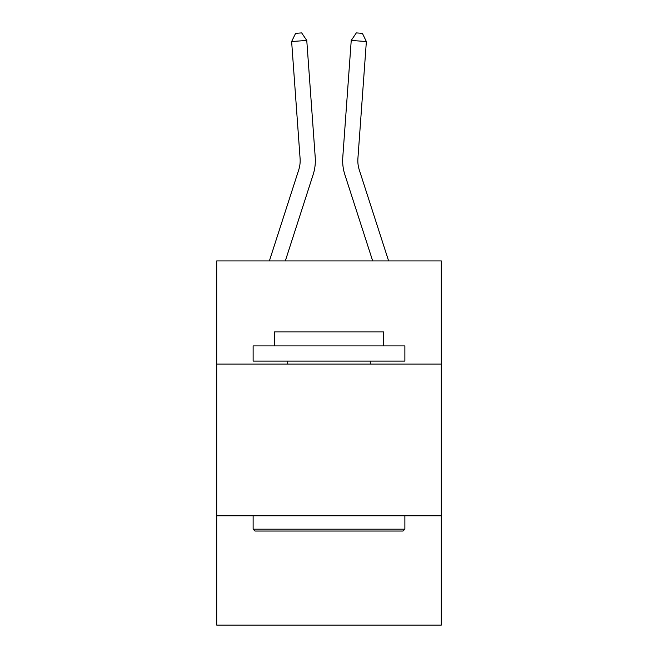 <?xml version="1.0" encoding="UTF-8"?>
<svg xmlns="http://www.w3.org/2000/svg" width="658" height="658" viewBox="0 0 658 658"><rect width="100%" height="100%" fill="white"/><g stroke="black" fill="none" stroke-linecap="round" stroke-linejoin="round"><path stroke-width="0.99" d="M441.288 364.104L441.288 260.913L216.712 260.913L216.712 364.104L441.288 364.104L441.288 625.1L216.712 625.1L216.712 364.104M441.288 515.847L216.712 515.847M315.223 157.361L306.768 40.442L315.223 157.361A45.525 45.525 0 0 1 313.15 174.609L285.325 260.913M269.385 260.913L298.707 169.953A30.35 30.35 0 0 0 300.089 158.455L291.634 41.536L295.606 33.336L301.66 32.9L306.768 40.442L291.634 41.536M388.615 260.913L359.293 169.953A30.35 30.35 0 0 1 357.911 158.455L366.366 41.536L351.232 40.442L342.777 157.361A45.525 45.525 0 0 0 344.85 174.609L372.675 260.913M254.95 531.022L253.124 529.197L404.876 529.197L403.05 531.022L254.95 531.022M404.876 345.894L404.876 361.069L253.124 361.069L253.124 345.894L404.876 345.894M274.37 345.894L274.37 331.928L383.63 331.928L383.63 345.894M404.876 515.847L404.876 529.197M253.124 515.847L253.124 529.197M370.273 361.069L370.273 364.104M287.727 361.069L287.727 364.104M359.293 169.953A30.35 30.35 0 0 1 357.911 158.455A30.35 30.35 0 0 0 359.293 169.953A30.35 30.35 0 0 1 357.911 158.455A30.35 30.35 0 0 0 359.293 169.953A30.35 30.35 0 0 1 357.911 158.455A30.35 30.35 0 0 0 359.293 169.953A30.35 30.35 0 0 1 357.911 158.455A30.35 30.35 0 0 0 359.293 169.953A30.35 30.35 0 0 1 357.911 158.455A30.35 30.35 0 0 0 359.293 169.953A30.35 30.35 0 0 1 357.911 158.455A30.35 30.35 0 0 0 359.293 169.953A30.35 30.35 0 0 1 357.911 158.455A30.35 30.35 0 0 0 359.293 169.953A30.35 30.35 0 0 1 357.911 158.455A30.35 30.35 0 0 0 359.293 169.953A30.35 30.35 0 0 1 357.911 158.455A30.35 30.35 0 0 0 359.293 169.953A30.35 30.35 0 0 1 357.911 158.455A30.35 30.35 0 0 0 359.293 169.953A30.35 30.35 0 0 1 357.911 158.455A30.35 30.35 0 0 0 359.293 169.953A30.35 30.35 0 0 1 357.911 158.455M366.366 41.536L362.394 33.336L356.34 32.9L351.232 40.442L342.777 157.361M298.707 169.953A30.35 30.35 0 0 0 300.089 158.455A30.35 30.35 0 0 1 298.707 169.953A30.35 30.35 0 0 0 300.089 158.455"/></g></svg>
